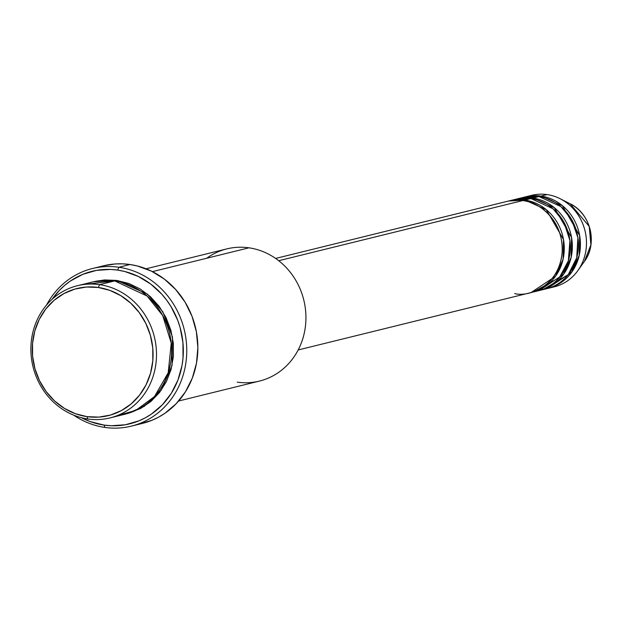 <?xml version="1.0" encoding="UTF-8"?>
<svg xmlns="http://www.w3.org/2000/svg" width="622" height="622" viewBox="0 0 622 622"><rect width="100%" height="100%" fill="white"/><g stroke="black" fill="none" stroke-linecap="round" stroke-linejoin="round"><path stroke-width="0.93" d="M548.223 288.336A47.132 43.252 76.2 0 1 547.212 288.569L571.602 272.382L579.237 255.292L579.634 235.489L562.412 205.672L541.016 196.07L547.072 194.577L541.016 196.07A47.132 43.252 76.2 0 0 525.668 196.809A47.132 43.252 76.2 0 0 524.657 197.073L541.016 196.07A47.132 43.252 76.2 0 1 580.279 240.489A47.132 43.252 76.2 0 1 548.223 288.336L554.28 286.843A47.132 43.252 -103.8 0 0 586.336 238.996A47.132 43.252 -103.8 0 0 547.072 194.577A47.132 43.252 76.2 0 1 560.15 198.737L570.156 203.791L589.213 226.4L590.9 244.897L584.369 261.473A37.825 34.715 -103.8 0 0 570.156 203.791C590.488 213.206 598.006 243.676 584.369 261.473L577.861 270.601A47.132 43.252 76.2 0 1 551.224 287.465M571.688 272.257L569.27 273.307M563.058 275.002L561.223 275.251M298.179 349.961L530.045 292.814A47.132 43.252 -103.8 0 0 562.101 244.967A47.132 43.252 -103.8 0 0 522.838 200.548L493.557 207.764M532.067 292.317L538.123 290.824A47.132 43.252 -103.8 0 0 570.18 242.977A47.132 43.252 -103.8 0 0 530.916 198.558L524.859 200.051A47.132 43.252 76.2 0 0 509.511 200.789A47.132 43.252 76.2 0 0 508.501 201.054L524.859 200.051A47.132 43.252 76.2 0 1 564.123 244.469A47.132 43.252 76.2 0 1 532.067 292.317A47.132 43.252 76.2 0 1 531.056 292.55L555.446 276.362L563.081 259.273L563.485 239.478L546.256 209.653L524.859 200.051L530.916 198.558L512.567 200.167M540.145 290.326L546.202 288.833A47.132 43.252 -103.8 0 0 578.258 240.986A47.132 43.252 -103.8 0 0 538.994 196.568L532.937 198.06A47.132 43.252 76.2 0 0 517.59 198.799A47.132 43.252 76.2 0 0 516.579 199.063L532.937 198.06A47.132 43.252 76.2 0 1 572.201 242.479A47.132 43.252 76.2 0 1 540.145 290.326A47.132 43.252 76.2 0 1 539.134 290.56L563.524 274.372L571.159 257.283L571.556 237.487L554.334 207.662L532.937 198.06L538.994 196.568L519.658 198.511M109.985 417.922L125.131 414.182A68.078 62.48 -103.8 0 0 171.423 345.078A68.078 62.48 -103.8 0 0 114.712 280.919L99.567 284.651L98.33 287.481A65.458 60.077 76.2 0 1 152.818 360.744A65.458 60.077 76.2 0 1 87.033 416.647L87.811 418.987A68.078 62.48 -103.8 0 0 156.231 360.846A68.078 62.48 -103.8 0 0 99.567 284.651A68.078 62.48 76.2 0 1 156.285 348.81A68.078 62.48 76.2 0 1 109.985 417.922A68.078 62.48 76.2 0 1 87.811 418.987A68.078 62.48 76.2 0 1 31.1 354.828A68.078 62.48 76.2 0 1 77.4 285.716A68.078 62.48 76.2 0 1 99.567 284.651L114.712 280.919L85.097 284.363M178.654 400.996L259.413 381.092A68.078 62.48 -103.8 0 0 305.713 311.98A68.078 62.48 -103.8 0 0 249.002 247.82A68.078 62.48 76.2 0 1 305.666 324.015A68.078 62.48 76.2 0 1 237.246 382.157M118.872 267.25L117.636 270.088A78.551 72.09 76.2 0 1 183.016 358A78.551 72.09 76.2 0 1 104.076 425.09L104.861 427.423A81.171 74.492 -103.8 0 0 186.429 358.101A81.171 74.492 -103.8 0 0 118.872 267.25A81.171 74.492 76.2 0 1 186.491 343.748A81.171 74.492 76.2 0 1 131.289 426.148A81.171 74.492 76.2 0 1 104.861 427.423A81.171 74.492 76.2 0 1 73.66 415.138A81.171 74.492 -103.8 0 0 104.861 427.423L104.076 425.09L111.182 425.736L125.317 424.772L138.893 420.845L145.307 417.813L151.395 414.104L162.334 404.805L171.299 393.306L177.939 380.05L182.005 365.549L183.016 358L182.954 342.683L180.116 327.553L177.69 320.237L170.941 306.475L166.673 300.154L161.875 294.284L150.851 284.145L138.294 276.448L124.68 271.48L117.636 270.088L110.529 269.435L96.394 270.399L82.819 274.325L70.317 281.066L64.626 285.42L59.378 290.365L52.155 299.229A78.551 72.09 76.2 0 1 117.636 270.088L118.872 267.25L129.975 264.513L118.872 267.25A81.171 74.492 -103.8 0 0 46.526 305.06A81.171 74.492 76.2 0 1 92.437 268.525A81.171 74.492 76.2 0 1 118.872 267.25M126.134 413.925L144.187 406.415L161.207 390.235L172.045 365.511L172.457 337L162.809 311.762L147.538 294.198L116.734 280.421L104.418 279.947L93.557 281.743L116.734 280.421L128.816 283.469L140.214 288.989L150.485 296.756L159.232 306.475L166.121 317.78L170.879 330.22L173.336 343.336L173.39 356.616L171.042 369.546L166.385 381.628L159.59 392.412L150.921 401.462L140.712 408.452L126.118 413.933M514.705 293.553C527.199 297.246 558.463 287.636 562.063 253.302C564.488 218.796 535.666 200.509 522.838 200.548L278.71 260.719L522.838 200.548A47.132 43.252 -103.8 0 0 507.49 201.287L275.624 258.433M206.706 258.247A68.078 62.48 76.2 0 1 249.002 247.82L152.406 271.627L249.002 247.82A68.078 62.48 -103.8 0 0 226.836 248.886L146.069 268.79M131.289 426.148L142.399 423.411A81.171 74.492 -103.8 0 0 197.602 341.012A81.171 74.492 -103.8 0 0 129.975 264.513A81.171 74.492 -103.8 0 0 103.547 265.788L92.437 268.525M560.15 198.737A47.132 43.252 76.2 0 1 577.861 270.601M543.146 289.455L568.205 274.683L576.711 257.85L577.892 237.682L571.571 219.403L560.881 206.574L538.994 196.568A47.132 43.252 -103.8 0 0 523.646 197.306L517.59 198.799M528.723 196.179A47.132 43.252 76.2 0 1 547.072 194.577A47.132 43.252 -103.8 0 0 531.724 195.316L525.668 196.809M98.33 287.481L86.489 287.03L74.889 289.075L63.973 293.545L54.153 300.263L45.818 308.971L39.287 319.335L34.809 330.951L32.546 343.383L32.601 356.149L34.964 368.76L39.544 380.726L46.168 391.596L54.573 400.941L64.447 408.413L75.41 413.716L87.033 416.647L98.867 417.105L110.475 415.053L121.391 410.59L131.203 403.872L139.538 395.164L146.077 384.8L150.555 373.177L152.818 360.744L152.763 347.978L150.4 335.367L145.82 323.401L139.196 312.539L130.791 303.186L120.917 295.722L109.954 290.42L98.33 287.481L99.567 284.651A68.078 62.48 -103.8 0 0 31.154 342.792A68.078 62.48 -103.8 0 0 87.811 418.987L87.033 416.647A65.458 60.077 76.2 0 1 32.546 343.383A65.458 60.077 76.2 0 1 98.33 287.481M117.426 415.535L135.806 410.403L154.513 396.533L168.204 372.757L171.244 343.111L162.707 315.579L147.142 296.064L114.712 280.919A68.078 62.48 -103.8 0 0 92.546 281.984L77.4 285.716M81.35 417.681L90.128 421.568L104.076 425.09A78.551 72.09 76.2 0 1 81.35 417.681M103.47 265.804L115.295 263.953L122.635 263.845L129.975 264.513L137.252 265.959L151.325 271.091L164.301 279.045L175.692 289.525L185.053 302.113L192.035 316.341L196.358 331.65L197.866 347.465L196.49 363.162L192.291 378.145L185.426 391.844L176.166 403.725L164.861 413.335L158.571 417.168L151.939 420.301L137.913 424.359M534.034 291.609L559.388 277.56L568.337 260.882L569.931 240.543L563.789 221.914L553.059 208.782L530.916 198.558A47.132 43.252 -103.8 0 0 515.568 199.297L509.511 200.789M527.58 200.541L524.797 200.533M548.184 284.145L544.351 286.066"/></g></svg>
